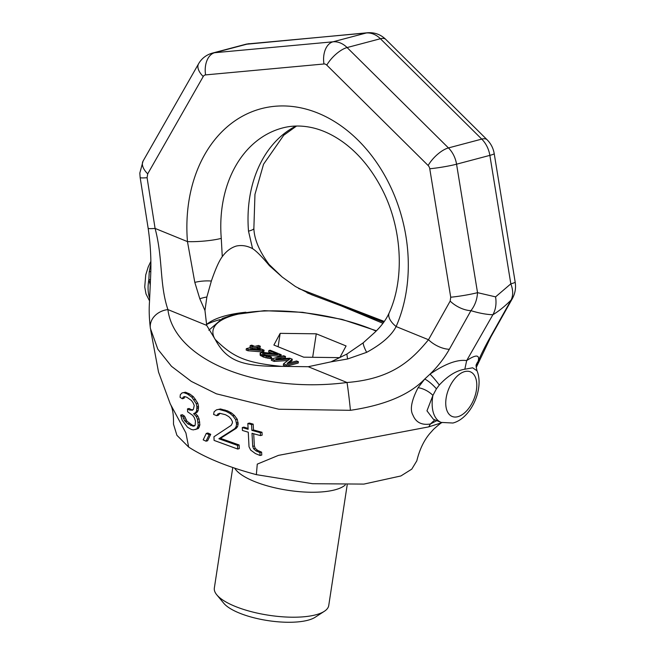 <?xml version="1.0" encoding="UTF-8"?>
<svg xmlns="http://www.w3.org/2000/svg" width="655" height="655" viewBox="0 0 655 655"><rect width="100%" height="100%" fill="white"/><g stroke="black" fill="none" stroke-linecap="round" stroke-linejoin="round"><path stroke-width="0.98" d="M150.675 330.014L158.51 372.024L170.226 403.824L185.922 432.955L188.665 447.087C205.343 457.829 227.907 467.015 256.359 474.646L257.268 464.125L278.44 455.381L428.779 426.863L430.417 423.998C421.738 425.382 415.909 422.426 412.937 415.114C409.743 409.637 411.463 400.5 418.07 387.719L424.743 379.024L430.024 374.128C445.122 363.812 457.337 359.292 466.671 360.586L492.887 314.736C495.72 309.586 496.621 303.625 495.581 296.871L510.826 283.836L489.858 155.374A24.112 18.332 -104.8 0 0 481.744 139.106L380.399 38.735A24.112 18.332 -104.8 0 0 366.284 32.987L247.909 43.901A24.112 18.332 -104.8 0 0 245.609 44.311L212.31 53.129A24.112 18.332 -104.8 0 1 214.611 52.719A19.29 12.429 84.7 0 0 205.596 74.899A4.822 3.668 -104.8 0 0 203.23 76.529L147.711 173.853L147.08 177.701L155.088 228.423C163.103 258.512 159.337 284.008 167.909 309.586C174.066 360.021 257.693 394.073 347.019 382.504C392.468 378.918 411.897 359.8 428.493 339.732L450.173 301.095L450.722 297.214L429.762 168.761A4.822 3.668 -104.8 0 0 428.141 165.502L326.796 65.132A4.822 3.668 -104.8 0 0 323.971 63.985L205.596 74.899M495.581 296.871L477.528 292.654L456.56 164.192A24.112 18.332 -104.8 0 0 448.446 147.924L481.744 139.106A19.29 7.663 -45.3 0 1 487.124 139.777L385.779 39.398C380.735 34.51 374.676 32.291 367.611 32.75L245.609 44.311M418.07 387.719A14.467 7.017 -148.9 0 1 432.922 395.399A33.757 19.02 112.2 0 0 441.159 422.409L433.373 419.233L426.97 410.832L432.922 395.399L436.426 388.833L439.3 385.001A14.467 1.629 -128.1 0 0 430.024 374.128C437.835 366.505 444.27 358.219 449.338 349.279L470.945 310.658C479.133 313.18 486.452 314.539 492.887 314.736C498.676 311.297 504.759 306.393 511.129 300.023C513.283 295.38 513.176 289.985 510.826 283.836A19.29 1.588 -9.3 0 0 515.174 282.084L494.206 153.622C493.305 148.276 490.947 143.658 487.124 139.777M450.173 301.095A19.29 9.866 -150.7 0 0 470.945 310.658C474.924 305.541 477.118 299.54 477.528 292.654A19.29 1.588 170.7 0 1 450.722 297.214M331.037 361.838L347.625 358.981L366.653 352.341C381.685 344.137 391.51 335.548 396.119 326.55A24.112 11.332 -156.3 0 1 389.185 312.853C386.065 319.82 381.144 326.444 374.423 332.732L363.181 342.852L346.913 354.044L331.037 361.838L308.227 366.718L281.421 366.366C246.133 362.772 233.401 357.589 215.176 339.396L206.702 325.379L167.909 309.586A19.29 15.925 -9 0 0 150.413 328.466L157.83 349.213L171.504 366.325L191.268 381.366L216.379 393.811L278.866 409.244L350.417 410.317C384.845 405.199 409.621 394.769 424.743 379.024A14.467 3.946 -135.5 0 1 436.426 388.833M194.797 425.816L192.324 425.144L187.027 421.263L184.546 416.171L182.336 414.689L180.665 415.139L182.237 420.379L187.494 427.216L191.383 429.492L193.364 429.885L196.86 428.902L198.268 425.349L197.466 419.249L196.295 416.523L193.602 413.698L195.599 412.609L196.574 410.972L196.909 406.87L196.246 403.693L191.809 397.135L187.207 393.901L183.826 392.64L182.016 392.943L180.338 394.678L180.051 397.29L182.336 398.756L183.146 397.151L184.497 396.562L186.888 397.257L191.465 400.5L193.094 402.784L194.24 405.51L193.397 409.334L192.431 410.235L189.451 410.022L187.477 408.892L187.625 411.798L192.668 415.327L194.289 417.612L195.477 421.075L195.149 425.169L193.184 426.241L187.78 423.867L184.415 420.395L182.884 416.613L180.665 415.139M192.963 409.735L191.072 409.588L189.107 408.458L187.477 408.892M182.336 398.756L183.981 398.314L184.882 396.676M195.354 429.533L198.457 428.476L199.865 424.923L199.063 418.832L197.892 416.105L195.206 413.272L197.196 412.191L198.162 410.546L198.506 406.452L197.835 403.267L193.413 396.717L189.819 394.04L185.463 392.206L182.016 392.943M206.022 441.192L207.602 440.774L210.738 434.314L207.832 433.02L206.251 433.438L203.197 439.873L206.022 441.192L209.158 434.732L206.251 433.438M216.699 415.679L217.861 413.993L219.695 413.272L225.484 414.721L228.824 416.637L230.912 418.799L232.361 421.452L232.427 422.909L231.199 425.349L213.948 436.77L214.095 440.414L237.7 449.035L237.528 445.4L218.893 438.768L234.711 428.697L236.005 426.97L236.57 424.284L235.669 419.691L232.787 415.851L230.011 413.461L225.983 411.315L218.909 409.383L216.461 409.85L214.103 411.766L213.612 414.435L216.699 415.679L218.279 415.262L220.064 413.33M237.7 449.035L239.296 448.618L239.132 444.974L220.473 438.351L236.308 428.272L237.601 426.552L238.166 423.867L237.266 419.266L234.375 415.434L231.6 413.043L227.563 410.898L220.489 408.966L216.461 409.85M260.101 455.503L259.929 452.597L255.974 450.845L253.591 448.765L252.707 446.374L252.011 433.299L260.485 435.6L260.313 432.693L251.864 430.384L251.553 424.571L247.836 423.49L248.13 429.312L242.293 427.551L242.432 430.458L248.278 432.218L249.015 446.759L250.669 450.091L255.368 453.538L260.101 455.503L261.771 455.061L261.599 452.155L257.636 450.403L255.237 448.331L254.353 445.94L253.698 433.766M248.081 428.386L243.906 427.125L242.293 427.551M260.485 435.6L262.156 435.157L261.984 432.251L253.493 429.958L253.19 424.145L249.457 423.065L247.836 423.49M428.779 426.863L441.871 422.68M434.838 419.839L430.417 423.998L436.828 420.641M476.136 366.145L478.142 361.388C480.729 355.141 484.495 347.568 489.432 338.66L511.129 300.023A19.29 9.866 29.3 0 0 512.398 298.524L490.734 337.137A19.29 9.85 29.3 0 1 489.432 338.66M476.136 366.301L476.529 365.31A14.467 11.209 24.3 0 0 476.152 365.793M476.283 364.802A14.467 12.781 18.1 0 1 478.142 361.388C479.935 354.592 476.103 354.322 466.671 360.586L464.829 369.224C456.314 370.558 447.807 375.814 439.3 385.001M150.298 285.04L148.849 279.742L149.225 271.899L150.838 263.736M149.651 298.099A33.757 19.02 -67.8 0 1 148.849 279.742A14.467 0.721 172 0 1 150.535 279.587M449.338 349.279A19.29 9.85 -150.7 0 1 428.493 339.732L396.119 326.55A142.25 108.165 -104.8 0 0 317.953 113.11A142.25 108.165 -104.8 0 0 187.461 241.605A24.112 3.594 -4.7 0 0 221.267 238.371L222.274 256.654C226.18 251.291 230.838 247.762 236.242 246.067C241.679 244.896 247.123 245.756 252.568 248.63C256.383 251.053 261.992 256.735 269.418 265.668L282.231 277.057L295.462 286.546L311.338 294.619L341.411 305.967L382.962 323.316M350.417 410.317A19.29 0.565 -96.7 0 0 347.019 382.504L308.227 366.718M150.413 328.466C149.209 318.993 148.906 310.183 149.479 302.053L150.699 274.813C151.33 259.879 150.478 244.348 148.145 228.21A19.29 1.687 -8.9 0 0 155.088 228.423L187.461 241.605L194.813 282.379A24.112 10.234 -2.2 0 1 211.36 281.036C215.536 268.877 219.179 260.747 222.274 256.654M269.418 265.668A24.112 6.313 141.4 0 0 269.008 264.374L282.231 277.057M206.431 324.593A109.459 35.329 8.7 0 1 209.428 322.366A109.459 35.329 8.7 0 1 225.574 315.743A109.459 35.329 -171.3 0 1 245.92 312.222M206.702 325.379L204.966 310.511L206.857 297.018L211.36 281.036M220.105 319.599A115.73 37.351 -171.3 0 0 219.883 319.656A115.73 37.351 8.7 0 0 206.472 324.561M188.665 447.087L176.907 435.305L173.493 424.153C173.698 414.754 172.609 407.975 170.226 403.824M442.166 422.516C441.65 422.393 438.784 424.653 433.569 429.303L429.541 433.823C423.711 440.88 419.47 449.887 416.809 460.842L411.774 469.136L400.876 475.964L363.877 484.094L312.558 483.709L256.359 474.646M296.543 126.038L283.746 135.233L263.547 164.217L254.959 194.371L253.87 228.415A24.112 3.594 175.3 0 1 248.507 231.158L252.568 248.63M194.813 282.379L199.816 298.795A24.112 14.975 -11.6 0 1 206.857 297.018M199.816 298.795L204.966 310.511M347.625 358.981A24.112 4.307 -109.3 0 1 346.913 354.044M366.653 352.341A24.112 4.651 -125.1 0 1 363.181 342.852M215.176 339.396C226.548 360.643 241.22 366.612 281.421 366.366M341.411 305.967L383.732 322.26M476.234 364.941L476.291 364.745C475.833 364.729 476.079 366.751 477.012 370.804L472.648 367.807L464.829 369.224M184.546 416.171L182.884 416.613M185.078 417.923L183.416 418.357M198.457 428.476L196.86 428.902M199.423 426.839L197.826 427.257M199.865 424.923L198.268 425.349M199.734 422.017L198.137 422.434M199.063 418.832L197.466 419.249M197.892 416.105L196.295 416.523M195.206 413.272L193.602 413.698M197.196 412.191L195.599 412.609M198.162 410.546L196.574 410.972M198.571 407.909L196.975 408.327M198.506 406.452L196.909 406.87M197.835 403.267L196.246 403.693M195.575 399.272L193.978 399.689M193.413 396.717L191.809 397.135M189.819 394.04L188.198 394.466M188.82 393.475L187.207 393.901M185.463 392.206L183.826 392.64M184.792 396.717L183.146 397.151M191.072 409.588L189.451 410.022M194.314 425.947L193.184 426.241M192.324 425.144L190.703 425.57M189.41 423.433L187.78 423.867M187.027 421.263L185.381 421.705M186.061 419.953L184.415 420.395M210.738 434.314L209.158 434.732M219.441 413.575L217.861 413.993M220.489 408.966L218.909 409.383M224.943 409.94L223.363 410.357M227.563 410.898L225.983 411.315M231.6 413.043L230.011 413.461M234.375 415.434L232.787 415.851M237.266 419.266L235.669 419.691M238.093 422.409L236.496 422.835M238.166 423.867L236.57 424.284M237.601 426.552L236.005 426.97M236.308 428.272L234.711 428.697M220.473 438.351L218.893 438.768M239.132 444.974L237.528 445.4M261.599 452.155L259.929 452.597M257.636 450.403L255.974 450.845M253.19 424.145L251.553 424.571M253.493 429.958L251.864 430.384M261.984 432.251L260.313 432.693M254.353 445.94L252.707 446.374M255.237 448.331L253.591 448.765M216.805 594.855A57.861 18.676 -171.3 0 0 260.477 613.784A57.861 18.676 -171.3 0 0 315.808 614.808A57.861 18.676 8.7 0 0 324.34 611.303L315.178 617.247A49.182 15.876 8.7 0 1 307.924 620.228A49.182 15.876 -171.3 0 1 260.895 619.36A49.182 15.876 -171.3 0 1 223.773 603.263L216.805 594.855A57.861 18.676 -171.3 0 1 214.341 588.034L232.779 467.523M324.34 611.303A57.861 18.676 8.7 0 0 328.736 605.539L347.183 484.97M345.234 484.995A57.861 18.676 -171.3 0 1 334.926 489.842A57.861 18.676 -171.3 0 1 254.328 481.441A57.861 18.676 -171.3 0 1 234.695 468.169M316.267 333.813L346.086 345.955L339.806 357.638L303.707 357.18L273.888 345.038L280.168 333.354L316.267 333.813L312.672 357.294M282.182 358.645L285.293 357.818L285.506 356.467L283.656 355.714L271.547 358.924L274.314 360.053L289.747 359.063L283.541 363.803L286.309 364.933L298.418 361.724L296.568 360.97L287.037 363.5L292.269 359.218L289.805 358.219L275.968 358.989L285.506 356.467M271.547 358.924L271.342 360.275L274.109 361.404L287.832 360.528M283.541 363.803L283.328 365.162L286.096 366.284L298.205 363.083L298.418 361.724M289.174 362.935L292.056 360.577L292.269 359.218M263.4 354.625L279.701 356.41L280.995 356.066L281.2 354.715L270.13 350.212L268.845 350.548L277.45 354.052L262.712 352.382L260.133 353.061L261.042 354.478L262.63 355.297L270.278 357.196L271.612 357.049L270.081 356.418L267.256 356.14L262.95 354.388L262.54 353.872L263.212 353.282L279.906 355.059L281.2 354.715M268.845 350.548L268.632 351.907L272.406 353.438M260.133 353.061L260.125 355.19L263.654 357.147L270.073 358.547L271.407 358.4L271.612 357.049M246.337 348.656L246.133 350.016L247.975 350.761L262.311 351.923L263.859 351.514L264.063 350.163L256.686 347.158L260.289 346.208L258.447 345.455L254.844 346.405L251.766 345.16L250.218 345.57L253.297 346.814L246.337 348.656L248.179 349.41L262.516 350.572L264.063 350.163M258.619 347.944L260.084 347.559L260.289 346.208M250.218 345.57L250.013 346.921L251.152 347.387M253.984 349.172L255.941 349.336M280.168 333.354L278.113 346.765M286.096 366.284L286.309 364.933M274.109 361.404L274.314 360.053M260.363 349.696L250.243 348.869L255.139 347.568L260.363 349.696M279.701 356.41L279.906 355.059M264.653 354.609L264.857 353.258M263.04 354.437L263.212 353.282M262.614 353.962L262.704 353.413M270.073 358.547L270.278 357.196M267.813 358.318L268.018 356.967M266.069 357.957L266.274 356.607M263.654 357.147L263.867 355.796M262.426 356.648L262.63 355.297M260.837 355.829L261.042 354.478M260.125 355.19L260.33 353.839M247.975 350.761L248.179 349.41M262.311 351.923L262.516 350.572M254.934 348.918L255.139 347.568M249.236 43.672A19.29 12.429 -95.3 0 0 247.909 43.901L214.611 52.719L332.986 41.805L366.284 32.987A19.29 12.429 -95.3 0 1 367.611 32.75M385.779 39.398A19.29 7.663 -45.3 0 0 380.399 38.735L347.101 47.553A24.112 18.332 -104.8 0 0 332.986 41.805A19.29 12.429 84.7 0 0 323.971 63.985M428.141 165.502A19.29 7.663 134.7 0 1 448.446 147.924L347.101 47.553A19.29 7.663 134.7 0 0 326.796 65.132M494.206 153.622A19.29 1.588 -9.3 0 1 489.858 155.374L456.56 164.192A19.29 1.588 170.7 0 1 429.762 168.761M149.97 267.207A14.467 6.034 -176.1 0 0 150.838 266.781M149.225 271.899A14.467 3.488 178.6 0 0 150.781 271.407M298.688 288.527L384.288 321.482M148.145 228.21L140.145 177.513A19.29 1.67 -9 0 0 147.08 177.701M140.145 177.513L139.826 173.043L143.068 161.089A19.29 9.915 29.7 0 0 147.711 173.853M307.039 292.777L316.005 296.428M389.185 312.853C405.011 278.293 402.154 226.434 381.071 187.355C371.082 168.613 358.76 153.786 344.112 142.888C333.575 135.159 322.94 130.099 312.214 127.692C301.775 125.383 291.868 125.473 282.485 127.987A118.137 89.833 -104.8 0 0 221.267 238.371M295.97 126.047A118.137 89.833 -104.8 0 0 248.507 231.158M143.068 161.089L198.588 63.764A19.29 9.915 29.7 0 0 203.23 76.529M457.812 416.703A24.112 13.591 112.2 0 0 476.406 390.143A24.112 13.591 112.2 0 0 464.714 371.59A24.112 13.591 -67.8 0 0 446.129 398.158A24.112 13.591 -67.8 0 0 457.812 416.703M376.117 331.102A98.127 31.669 8.7 0 0 234.908 314.932A98.127 31.669 8.7 0 0 215.036 339.233M149.528 300.882L146.016 293.956L144.73 286.947L145.737 274.895L148.202 266.962L150.822 261.41M298.598 288.47L384.305 321.458M476.193 367.553L490.734 337.137M512.398 298.524C515.182 293.342 516.107 287.856 515.174 282.084M198.588 63.764C201.715 58.393 206.292 54.848 212.31 53.129M269.008 264.374C259.29 251.201 254.238 239.214 253.87 228.415M441.159 422.409L452.908 423.024C471.174 418.389 484.34 388.489 477.012 370.804M376.428 330.791L342.049 319.386L302.61 312.32L264.293 310.675L232.983 314.785L222.52 318.42L208.814 330.243"/></g></svg>
